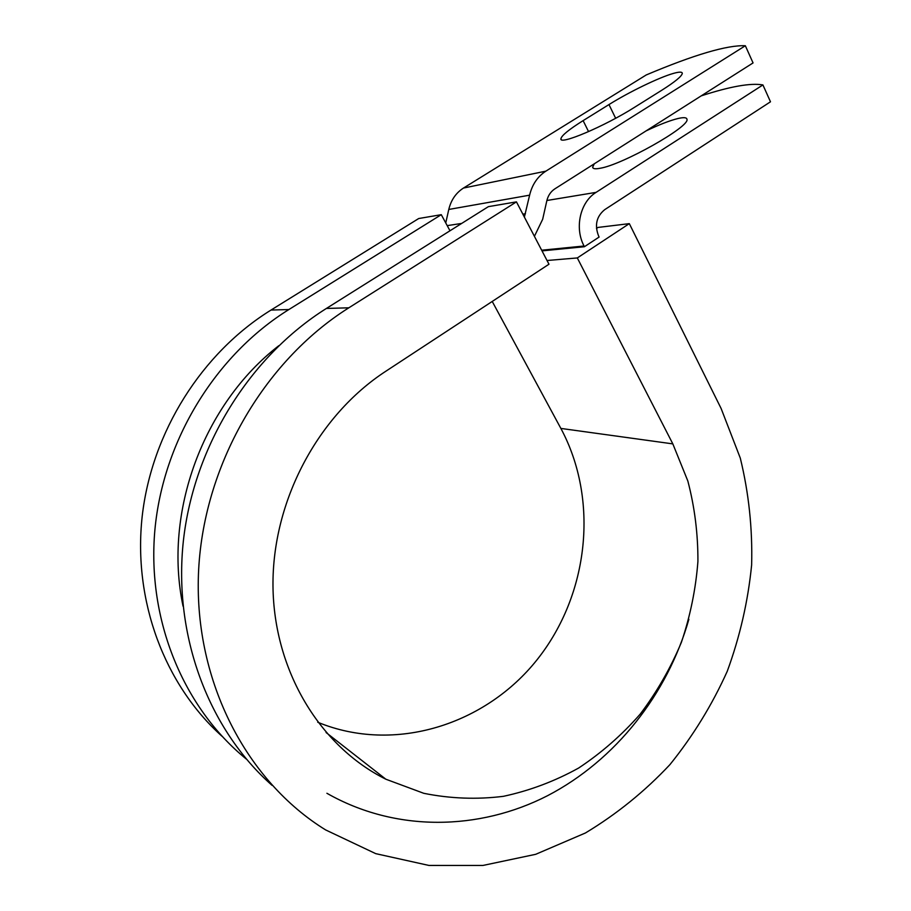 <?xml version="1.0" encoding="UTF-8"?>
<svg xmlns="http://www.w3.org/2000/svg" width="911" height="911" viewBox="0 0 911 911"><rect width="100%" height="100%" fill="white"/><g stroke="black" fill="none" stroke-linecap="round" stroke-linejoin="round"><path stroke-width="1.37" d="M673.388 73.415C659.12 77.412 629.125 91.977 608.969 104.571L583.12 120.628C568.942 129.51 561.54 135.557 560.914 138.757C559.024 145.578 604.494 126.401 634.682 107.213L661.819 90.212C675.085 81.808 681.906 76.182 682.305 73.347C682.191 71.73 679.219 71.753 673.388 73.415M646.081 130.899C659.222 124.648 669.87 120.514 678.012 118.51C683.751 117.189 686.735 117.451 686.962 119.307C690.196 126.561 622.054 164.959 599.95 168.296C595.247 169.184 592.81 168.808 592.662 167.168L594.291 163.809M584.418 246.722L599.108 237.054L598.743 236.348C594.393 225.37 596.386 216.465 604.733 209.644L770.49 101.793L762.917 84.928L596.079 192.369C580.136 202.083 574.34 227.909 584.053 246.004L584.418 246.722L542.011 250.889M524.383 217.103L529.61 195.17C532.161 184.569 537.57 176.575 545.848 171.166L745.346 45.744L753.055 62.927L554.867 188.85C550.768 191.561 548.08 195.546 546.816 200.807L542.671 219.278L534.415 236.325M445.752 222.944L448.781 209.45C451.059 200.033 455.955 192.893 463.483 188.053L646.229 74.953C694.25 54.683 727.297 44.946 745.346 45.744M762.917 84.928C750.698 82.799 730.144 86.443 701.231 95.86M278.812 345.702C203.54 403.846 163.092 512.119 183.054 606.202M326.901 793.276C395.613 832.449 479.254 830.707 547.568 795.69C615.859 760.116 667.467 694.011 688.875 619.321M272.047 785.339C208.835 729.643 173.056 636.106 183.384 540.804C193.952 445.547 250.218 356.235 326.389 308.453L348.845 307.804L516.446 201.866L548.969 264.224L385.569 371.403C317.962 415.53 272.184 501.084 272.981 586.08C273.835 671.122 320.273 746.633 385.854 779.212L423.786 793.31C450.193 798.628 476.726 799.642 503.396 796.328C529.712 790.668 554.788 781.239 578.633 768.041C601.431 752.93 621.962 734.961 640.205 714.122C656.922 691.961 670.655 668.025 681.394 642.323C690.287 615.938 695.799 588.996 697.917 561.472C698.042 533.96 694.683 507.131 687.828 480.974L672.83 443.885L577.312 257.938L547.033 260.512M317.745 722.252C394.987 754.046 486.018 724.45 537.456 659.257C589.087 594.006 599.074 499.592 560.869 428.421L492.225 301.45M596.477 228.433L598.026 227.431L629.319 223.639L577.312 257.938M348.845 307.804C263.233 361.633 202.333 466.91 198.427 574.67C194.612 682.487 247.12 781.558 325.648 829.932L375.742 853.653L428.922 865.439L482.921 865.45L535.691 854.313L585.42 832.984C616.622 814.195 644.794 791.408 669.927 764.625C693.02 736.008 712.117 704.898 727.24 671.316C739.903 636.755 748.033 601.317 751.632 564.968C752.577 528.585 748.796 492.953 740.29 458.085L721.113 408.481L629.319 223.639M271.011 310.059L288.889 309.535L441.277 214.677L418.718 218.526L271.011 310.059C202.128 352.705 151.738 431.757 142.184 516.412C132.869 601.112 164.8 684.992 221.954 736.202M288.889 309.535C215.964 354.846 163.058 440.07 154.859 530.282C146.865 620.539 183.794 708.303 246.369 759.091M441.277 214.677L449.988 230.768M326.389 308.453L488.376 206.649L516.446 201.866M615.642 118.259L608.969 104.571M541.658 250.218L584.053 246.004M463.483 188.053L545.848 171.166M546.896 200.5L596.079 192.369M447.21 225.632L461.649 223.434M522.846 214.142L525.431 213.743M448.781 209.45L529.61 195.17M588.563 131.617L583.12 120.628M672.83 443.885L560.869 428.421M592.662 167.168L593.141 168.114M561.324 139.577L560.914 138.757M326.07 732.524L385.854 779.212"/></g></svg>
